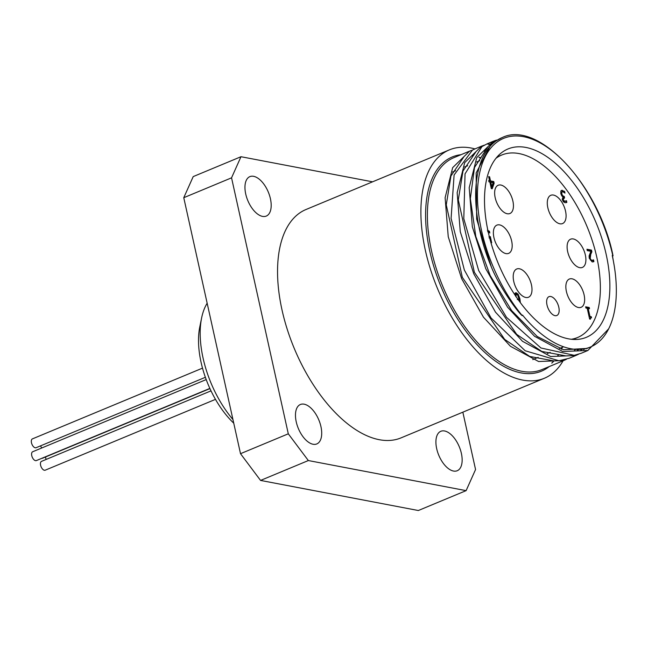 <?xml version="1.0" encoding="UTF-8"?>
<svg xmlns="http://www.w3.org/2000/svg" width="648" height="648" viewBox="0 0 648 648"><rect width="100%" height="100%" fill="white"/><g stroke="black" fill="none" stroke-linecap="round" stroke-linejoin="round"><path stroke-width="0.97" d="M519.38 301.361L519.234 300.121L518.675 300.389M515.29 292.977L517.614 294.394L519.404 298.971L519.842 301.984M515.889 294.289L515.136 295.269M517.307 299.579L518.473 299.174M518.975 298.963L517.809 299.376L518.975 298.963L517.606 294.953L516.529 294.095L515.606 294.338M516.529 294.095L515.808 296.598M519.234 300.121L518.781 300.526M514.642 294.532L514.852 293.601L516.245 292.791L518.116 294.184L519.907 298.76L520.344 302.656M518.116 294.184L517.614 294.394M515.525 292.839L516.245 292.791L515.743 293.001M593.568 261.752L592.175 261.93L589.243 258.22L589.097 255.903L590.887 251.311L587.266 250.622L586.958 249.237L591.503 250.104L591 250.314L591.381 252.007L590.239 254.551L589.729 258.536L591.43 260.763L593.519 259.864L593.9 261.573L593.293 261.849M587.031 249.553L591 250.314M591.503 250.104L591.883 251.797L591.381 252.007M591.883 251.797L590.741 254.34L590.231 258.325L590.927 259.897L592.896 260.375M593.066 260.269L593.398 261.776M590.474 317.99L589.834 319.091M588.182 308.456L589.955 316.475L591.292 316.726L591.535 317.82L590.676 317.844L590.385 319.197L589.623 319.051L587.226 308.278L585.922 308.027L585.654 306.804L589.251 307.492L589.518 308.707L587.679 308.667L589.453 316.678L590.79 316.937L590.976 317.779M585.719 307.12L588.74 307.703L588.943 308.602M591.292 316.726L590.79 316.937M589.955 316.475L589.453 316.678M589.251 307.492L588.74 307.703M563.752 197.94L562.699 199.665L563.371 201.034L564.351 201.577L566.36 200.71M566.465 200.669L566.846 202.37L565.08 202.735L563.379 201.763L562.237 199.422L562.974 196.895L561.816 195.931L560.812 193.622L560.86 191.055L561.524 190.35L564.611 191.411L564.983 193.112L562.804 191.687L561.832 192.148L561.84 193.93L562.667 195.745L564.287 196.466L564.586 197.794L563.201 199.454L563.873 200.823L565.826 201.188M566.004 201.066L566.198 202.678M561.29 190.48L564.108 191.622L564.311 192.529M563.395 197.915L564.254 197.729M564.287 196.466L563.784 196.676L564.011 197.705M562.804 191.687L561.33 192.351L561.338 194.141L562.164 195.955L563.784 196.676M562.302 191.897L561.33 192.351L562.302 191.897M564.611 191.411L564.108 191.622M489.386 236.852L489.815 236.804L491.111 242.652M487.985 230.858L489.135 232.421M488.924 236.609L489.815 236.804M490.317 236.593L491.686 242.757L490.941 242.611M489.961 239.088L489.718 237.978L489.062 237.921M487.353 230.234L489.434 231.279L489.807 232.98L487.644 231.62M489.434 231.279L488.932 231.49M489.556 180.743L488.649 176.637L489.596 176.815L490.512 180.93L493.768 181.545L494.14 183.238L492.205 188.771L491.297 188.6L489.848 182.031L488.965 181.869L488.681 180.581L489.556 180.743L488.754 180.897M488.722 176.953L490.01 181.132L493.266 181.756L493.638 183.441L491.808 188.69M489.596 176.815L489.094 177.026M490.512 180.93L490.01 181.132M493.768 181.545L493.266 181.756M493.274 182.687L490.293 182.428L491.33 187.094L493.274 182.687M494.14 183.238L493.638 183.441M490.795 182.218L491.832 186.891M496.004 158.258A98.812 51.338 -112.6 0 1 501.69 155.042A98.812 51.338 -112.6 0 1 587.039 226.557A98.812 51.338 -112.6 0 1 577.595 337.511A98.812 51.338 -112.6 0 1 571.301 339.269M547.001 304.957A10.198 5.297 -112.6 0 1 548.986 296.663A10.198 5.297 -112.6 0 1 557.79 304.05A10.198 5.297 -112.6 0 1 556.818 315.503A10.198 5.297 -112.6 0 1 547.001 304.957M567.656 251.618A15.301 7.946 -112.6 0 1 570.629 239.177A15.301 7.946 -112.6 0 1 583.84 250.25A15.301 7.946 -112.6 0 1 582.382 267.43A15.301 7.946 -112.6 0 1 567.656 251.618M493.93 237.557A15.301 7.946 -112.6 0 1 496.903 225.115A15.301 7.946 -112.6 0 1 510.122 236.188A15.301 7.946 -112.6 0 1 508.656 253.368A15.301 7.946 -112.6 0 1 493.93 237.557M495.185 197.697A15.301 7.946 -112.6 0 1 498.158 185.263A15.301 7.946 -112.6 0 1 511.377 196.336A15.301 7.946 -112.6 0 1 509.911 213.516A15.301 7.946 -112.6 0 1 495.185 197.697M547.835 207.741A15.301 7.946 -112.6 0 1 550.808 195.299A15.301 7.946 -112.6 0 1 564.027 206.38A15.301 7.946 -112.6 0 1 562.561 223.56A15.301 7.946 -112.6 0 1 547.835 207.741M513.751 281.435A15.301 7.946 -112.6 0 1 516.723 268.993A15.301 7.946 -112.6 0 1 529.934 280.066A15.301 7.946 -112.6 0 1 528.476 297.246A15.301 7.946 -112.6 0 1 513.751 281.435M566.401 291.47A15.301 7.946 -112.6 0 1 569.373 279.037A15.301 7.946 -112.6 0 1 582.584 290.11A15.301 7.946 -112.6 0 1 581.126 307.29A15.301 7.946 -112.6 0 1 566.401 291.47M45.611 456.953A4.779 2.487 67.4 0 0 46.113 459.448M40.581 445.848A4.779 2.487 67.4 0 0 41.812 447.962M202.5 368.137L32.4 438.89A4.779 2.487 67.4 0 0 31.946 444.261A4.779 2.487 67.4 0 0 36.069 447.719L205.367 377.298M206.202 379.582L32.684 451.753A4.779 2.487 67.4 0 0 32.23 457.124A4.779 2.487 67.4 0 0 36.361 460.582L209.863 388.411M211.005 390.866L41.529 461.36A4.779 2.487 67.4 0 0 41.075 466.73A4.779 2.487 67.4 0 0 45.206 470.189L215.476 399.362M41.82 458.314A4.779 2.487 67.4 0 0 42.549 458.225L209.944 388.598M232.948 419.548A80.166 41.65 -112.6 0 1 203.083 358.15A80.166 41.65 -112.6 0 1 201.617 317.949A80.166 41.65 -112.6 0 1 207.158 303.224M201.617 317.949L199.778 326.94A70.608 36.677 67.4 0 0 201.074 362.337A70.608 36.677 67.4 0 0 233.75 423.176M308.343 460.55L288.295 433.812L240.513 453.689L260.561 480.427L308.343 460.55L466.115 490.641L418.333 510.519L260.561 480.427M240.513 453.689L183.765 197.705L231.547 177.827L240.983 156.719L193.209 176.596L183.765 197.705M240.983 156.719L372.568 181.821M462.842 412.177L475.559 469.533L466.115 490.641M288.295 433.812L231.547 177.827M563.088 360.806A123.679 64.249 -112.6 0 1 544.393 378.246L401.047 437.878A123.679 64.249 -112.6 0 1 282.034 310.044A123.679 64.249 -112.6 0 1 306.05 209.49L449.388 149.866A123.679 64.249 -112.6 0 1 474.935 148.902M436.679 448.651A21.36 11.097 -112.6 0 1 440.826 431.293A21.36 11.097 -112.6 0 1 459.27 446.747A21.36 11.097 -112.6 0 1 457.229 470.732A21.36 11.097 -112.6 0 1 436.679 448.651M270.419 198.709A21.36 11.097 -112.6 0 1 266.271 216.076A21.36 11.097 -112.6 0 1 247.828 200.613A21.36 11.097 -112.6 0 1 249.869 176.637A21.36 11.097 -112.6 0 1 270.419 198.709M304.147 404.182A21.36 11.097 -112.6 0 1 320.039 423.249A21.36 11.097 -112.6 0 1 316.791 443.937A21.36 11.097 -112.6 0 1 298.347 428.482A21.36 11.097 -112.6 0 1 300.389 404.498A21.36 11.097 -112.6 0 1 304.147 404.182M613.04 255.798C598.93 185.304 538.229 119.669 502.111 137.603L491.54 143.427L476.167 172.943L476.677 219.081L491.297 266.846C500.013 288.465 519.202 313.916 522.239 315.625L522.507 315.082A112.517 58.458 67.4 0 0 590.401 347.028A112.517 58.458 67.4 0 0 612.247 255.547L613.04 255.798L612.384 256.187M585.265 348.648L583.613 349.628M578.664 349.418L577.044 350.868M485.919 148.748L486.413 148.732M475.543 148.651L472.473 150.069L454.102 174.984L451.097 218.392L464.373 270.094L491.054 317.957L525.155 350.754L558.957 360.758L569.171 358.271L575.424 355.671M582.406 349.151L580.77 350.325L581.815 349.223M493.322 142.058L490.463 142.698M487.264 143.775L481.942 146.61L465.045 173.867L463.79 218.692L478.694 270.572L506.501 317.326L540.95 347.984L574.241 355.323L581.216 353.265L587.874 350.495L562.707 351.5L534.543 336.288L507.554 307.184L485.749 268.693L472.327 226.719L469.201 187.701L476.75 157.602L493.711 141.094L496.49 140.098M588.651 347.692L587.015 348.43L563.549 349.742L537.233 336.498L511.628 310.562L490.204 275.594L475.81 236.488L470.343 198.693L474.49 167.524L487.555 147.339M565.461 355.817L541.752 351.419L516.675 334.376L474.368 272.298L458.298 199.859L462.972 171.064L475.575 152.288M575.529 349.337L573.942 351.014M553.465 360.839L529.748 356.449L504.654 339.39L462.316 277.304L446.261 204.833L450.935 176.021L463.571 157.262M483.7 150.992L484.72 151.057M612.53 256.211L614.15 265.38M608.642 328.868L587.874 350.487M586.675 348.3L586.197 348.754M578.494 354.262L575.837 355.509L550.662 356.522L522.49 341.285L495.518 312.182L473.712 273.699L460.274 231.725L457.156 192.699L464.713 162.624L481.666 146.116L484.348 145.152M487.985 144.285L490.965 143.913M578.154 349.426L576.939 350.876M566.425 359.276L563.792 360.515L538.618 361.519L510.454 346.291L483.473 317.204L461.66 278.713L448.238 236.731L445.119 197.713L452.669 167.638L469.622 151.114L472.319 150.15M485.563 149.081L486.089 149.145M488.203 231.887A102.003 52.99 -112.6 0 1 508.008 148.959A102.003 52.99 -112.6 0 1 596.111 222.782A102.003 52.99 -112.6 0 1 586.359 337.316A102.003 52.99 -112.6 0 1 488.203 231.887M544.393 378.246A123.679 64.249 -112.6 0 1 425.38 250.411A123.679 64.249 -112.6 0 1 449.388 149.866M519.907 298.76L519.404 298.971M590.741 254.34L590.239 254.551M590.231 258.325L589.729 258.536M590.927 259.897L590.425 260.107M564.854 201.366L564.351 201.577M562.432 190.293L561.929 190.504M563.873 200.823L563.371 201.034M563.201 199.454L562.699 199.665M563.873 196.385L563.371 196.595M562.667 195.745L562.164 195.955M561.84 193.93L561.338 194.141M563.258 360.734L541.971 369.587A114.753 59.616 -112.6 0 1 431.544 250.979A114.753 59.616 -112.6 0 1 453.827 157.691L469.136 151.316M471.971 155.642A114.753 59.616 -112.6 0 1 472.878 155.779M479.115 157.245A114.753 59.616 -112.6 0 1 480.929 157.837M562.286 347.328A114.753 59.616 -112.6 0 1 561.476 349.191M558.463 354.853A114.753 59.616 -112.6 0 1 557.847 355.825M554.016 360.863A114.753 59.616 -112.6 0 1 551.845 363.099M502.111 137.603A114.753 59.616 67.4 0 0 491.305 266.846M522.239 315.625A113.481 58.952 -112.6 0 1 498.393 141.143A113.481 58.952 -112.6 0 1 612.797 255.652M461.044 154.686A116.024 60.28 67.4 0 0 429.802 251.262A116.024 60.28 67.4 0 0 549.188 366.59M518.489 299.311L517.987 299.522M592.223 260.666L592.726 260.464M590.174 318.046L590.676 317.844M561.695 191.946L562.197 191.743M587.015 348.438L590.401 347.028M481.666 146.108L475.008 148.878M493.322 141.256L487.045 143.864M573.002 339.422L577.595 337.511M497.097 156.946L501.69 155.042M551.756 363.107L553.894 360.855M557.669 355.809L558.284 354.812M561.241 349.126L561.954 347.466M480.832 158.047L479.01 157.432M472.789 155.909L471.857 155.755M532.761 359.608L538.156 357.372M547.301 353.565L550.192 352.358M559.362 348.543L563.574 346.793M452.571 172.02L455.593 170.764M464.624 167.006L467.637 165.75M476.645 162.008L479.69 160.736"/></g></svg>
